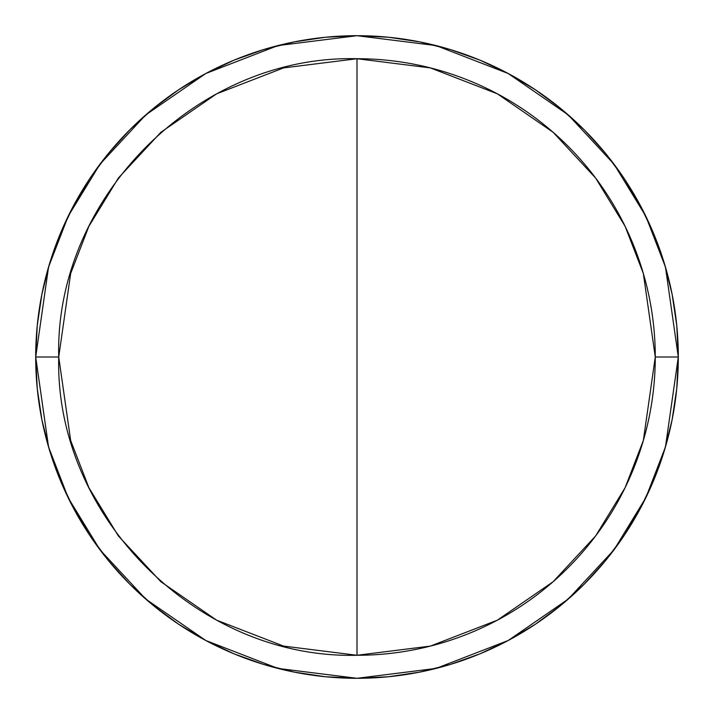 <?xml version="1.0" encoding="UTF-8"?>
<svg xmlns="http://www.w3.org/2000/svg" width="714" height="714" viewBox="0 0 714 714"><rect width="100%" height="100%" fill="white"/><g stroke="black" fill="none" stroke-linecap="round" stroke-linejoin="round"><path stroke-width="1.07" d="M35.7 357A321.3 321.3 -90 0 1 357 35.7A321.3 321.3 -90 0 1 678.3 357L665.448 267.036L645.813 216.208L614.04 164.22L568.264 114.927L508.198 73.497L436.093 45.589L357 35.7L277.907 45.589L205.802 73.497L145.736 114.927L99.96 164.22L68.187 216.208L48.552 267.036L35.7 357L58.726 357C54.621 516.383 197.617 659.379 357 655.274L357 58.726C197.617 54.621 54.621 197.617 58.726 357L70.659 273.489L88.893 226.293L118.381 178.036L160.873 132.277L216.637 93.82L283.583 67.91L357 58.726L357 655.274A298.273 298.273 0 0 0 655.274 357A298.273 298.273 0 0 0 357 58.726L430.417 67.91L497.363 93.82L553.127 132.277L595.619 178.036L625.107 226.293L643.341 273.489L655.274 357L678.3 357L655.274 357L643.341 440.511L625.107 487.707L595.619 535.964L553.127 581.723L497.363 620.18L430.417 646.09L357 655.274L283.583 646.09L216.637 620.18L160.873 581.723L118.381 535.964L88.893 487.707L70.659 440.511L58.726 357L35.7 357L48.552 446.964L68.187 497.792L99.96 549.78L145.736 599.073L205.802 640.503L277.907 668.411L357 678.3L436.093 668.411L508.198 640.503L568.264 599.073L614.04 549.78L645.813 497.792L665.448 446.964L678.3 357A321.3 321.3 -90 0 1 357 678.3A321.3 321.3 -90 0 1 35.7 357L37.244 388.496L41.876 419.68L49.534 450.266L60.155 479.96L73.64 508.457L89.848 535.509L108.635 560.829L129.805 584.195L153.171 605.365L178.491 624.152L205.543 640.36L234.04 653.846L263.734 664.466L294.32 672.124L325.504 676.756L357 678.3L388.496 676.756L419.68 672.124L450.266 664.466L479.96 653.846L508.457 640.36L535.509 624.152L560.829 605.365L584.195 584.195L605.365 560.829L624.152 535.509L640.36 508.457L653.846 479.96L664.466 450.266L672.124 419.68L676.756 388.496L678.3 357L676.756 325.504L672.124 294.32L664.466 263.734L653.846 234.04L640.36 205.543L624.152 178.491L605.365 153.171L584.195 129.805L560.829 108.635L535.509 89.848L508.457 73.64L479.96 60.155L450.266 49.534L419.68 41.876L388.496 37.244L357 35.7L325.504 37.244L294.32 41.876L263.734 49.534L234.04 60.155L205.543 73.64L178.491 89.848L153.171 108.635L129.805 129.805L108.635 153.171L89.848 178.491L73.64 205.543L60.155 234.04L49.534 263.734L41.876 294.32L37.244 325.504L35.7 357"/></g></svg>
